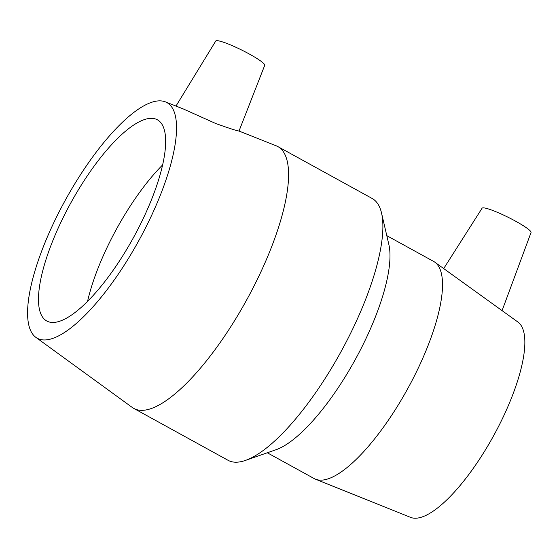 <?xml version="1.0" encoding="UTF-8"?>
<svg xmlns="http://www.w3.org/2000/svg" width="559" height="559" viewBox="0 0 559 559"><rect width="100%" height="100%" fill="white"/><g stroke="black" fill="none" stroke-linecap="round" stroke-linejoin="round"><path stroke-width="0.84" d="M239.014 131.051L264.714 65.333A27.335 3.494 -153.6 0 0 248.489 53.566A27.335 3.494 -153.6 0 0 215.753 41.024L175.987 106.063M35.832 337.329L132.224 407.42A149.428 46.607 -61.2 0 0 133.776 408.405A149.428 46.607 -61.2 0 0 246.652 299.966A149.428 46.607 -61.2 0 0 277.872 146.584A149.428 46.607 -61.2 0 0 276.209 145.801L238.882 131.002C236.778 130.778 229.106 128.297 215.872 123.567L183.569 109.068L165.415 101.871A134.488 41.946 -61.2 0 0 161.376 100.927A134.488 41.946 -61.2 0 0 62.266 205.831A134.488 41.946 -61.2 0 0 35.832 337.329A134.488 41.946 -61.2 0 0 138.814 240.622A134.488 41.946 -61.2 0 0 165.415 101.871M502.073 310.629L531.05 232.509A27.335 3.494 -153.6 0 0 508.103 217.269A27.335 3.494 -153.6 0 0 482.089 208.207L443.699 268.572M267.3 452.776L314.144 478.553A123.916 38.648 -61.2 0 0 315.472 479.182L410.502 517.348A111.527 34.784 -61.2 0 0 493.555 435.852A111.527 34.784 -61.2 0 0 517.969 322.082L434.881 262.22A123.916 38.648 -61.2 0 0 433.637 261.43L386.793 235.653M133.776 408.405L228.044 460.295A149.428 46.607 -61.2 0 0 245.443 460.413L276.006 449.729A123.916 38.648 -61.2 0 0 355.189 359.703A123.916 38.648 -61.2 0 0 388.882 244.639L381.552 213.098A149.428 46.607 -61.2 0 0 372.14 198.466L277.872 146.584M315.472 479.182A123.916 38.648 -61.2 0 0 407.749 388.624A123.916 38.648 -61.2 0 0 434.881 262.22M245.443 460.413A149.428 46.607 -61.2 0 0 340.92 351.849A149.428 46.607 -61.2 0 0 381.552 213.098M152.698 118.41A114.805 35.804 -61.2 0 0 67.038 209.953A114.805 35.804 -61.2 0 0 46.711 320.971A114.805 35.804 -61.2 0 0 133.44 237.659A114.805 35.804 -61.2 0 0 157.421 119.815A114.805 35.804 -61.2 0 0 152.698 118.41M162.655 164.884A114.805 35.804 -61.2 0 0 87.588 301.28"/></g></svg>
